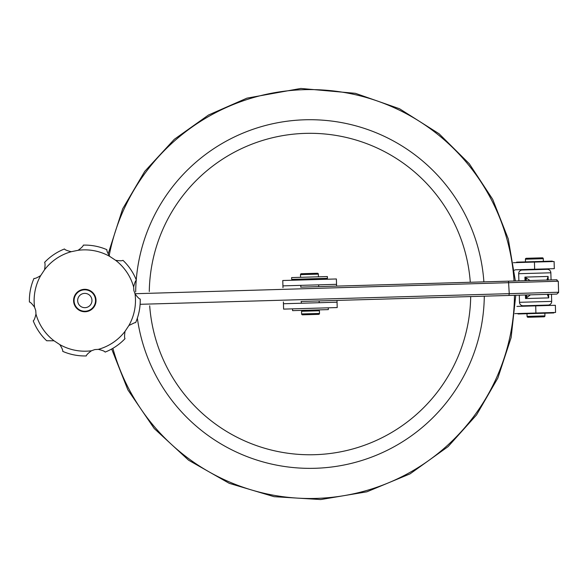 <?xml version="1.0" encoding="UTF-8"?>
<svg xmlns="http://www.w3.org/2000/svg" width="588" height="588" viewBox="0 0 588 588"><rect width="100%" height="100%" fill="white"/><g stroke="black" fill="none" stroke-linecap="round" stroke-linejoin="round"><path stroke-width="0.88" d="M553.786 312.5L553.8 312.948L518.05 313.977L518.043 313.529M85.01 307.678A7.152 7.152 0 0 0 91.956 300.321A7.152 7.152 0 0 0 84.599 293.383A7.152 7.152 0 0 0 77.66 300.733A7.152 7.152 0 0 0 85.01 307.678M85.113 311.25A10.731 10.731 0 0 0 95.528 300.218A10.731 10.731 0 0 0 84.496 289.81A10.731 10.731 0 0 0 74.081 300.843A10.731 10.731 0 0 0 85.113 311.25M519.3 295.161L519.505 302.313A3.579 3.579 0 0 0 523.18 305.782L548.207 305.062A3.579 3.579 0 0 0 551.676 301.379L551.47 294.235M550.853 272.788L518.682 273.714A3.579 3.579 0 0 1 522.151 270.039L547.171 269.319A3.579 3.579 0 0 1 550.853 272.788L551.059 279.932M543.584 268.973L543.599 269.422L525.723 269.936L525.716 269.488M518.682 273.714L518.888 280.866M531.39 280.505L318.902 286.628M300.674 287.15L556.454 279.778L558.291 281.512L558.6 292.236L556.865 294.081L301.085 301.453M531.802 294.801L556.865 294.081M319.313 300.924L512.148 295.367M526.503 280.645L524.915 277.11L530.016 280.542M530.427 294.838L525.532 298.557L526.914 294.941M508.502 281.16L509.245 293.662L508.914 295.463M547.45 280.05L546.921 279.925L548.112 276.441L547.619 280.211M548.023 294.154L548.729 297.888L547.34 294.485L547.862 294.323M526.723 278.749A1.786 1.117 153.7 0 0 525.944 279.616L525.973 280.66M527.245 296.815A1.786 1.117 -157 0 1 526.422 295.999L526.392 294.956M556.454 279.778L557.012 279.851M558.262 281.226L134.975 293.721M546.921 279.925A1.786 1.455 -64.4 0 1 547.428 280.042M140.106 304.305L558.6 292.236L558.526 292.795M547.34 294.485A1.786 1.455 61 0 0 547.84 294.338M514.404 270.252A2.683 2.683 0 0 1 515.867 269.774L554.308 268.665L554.102 261.513L513.383 262.689M514.853 313.625L555.572 312.449L555.366 305.297L516.925 306.407M513.28 272.148A2.683 2.683 0 0 1 513.581 271.178M292.53 308.854L292.581 310.64L328.325 309.611L328.273 307.818M516.573 262.593L516.558 262.152L552.301 261.116L552.316 261.564M87.046 311.522A11.216 11.216 0 0 1 73.816 302.769A11.216 11.216 0 0 1 82.563 289.539A11.216 11.216 0 0 1 95.8 298.285A11.216 11.216 0 0 1 87.046 311.522M134.505 322.783L135.644 322.606A55.426 55.426 0 0 0 140.216 299.057C139.18 298.91 137.452 297.168 135.034 293.824L133.858 290.531L133.645 287.032C134.564 283.026 135.468 280.741 136.365 280.189A55.426 55.426 0 0 0 122.943 260.315C122.106 260.94 119.651 260.925 115.579 260.278L109.802 256.449C107.611 252.972 106.634 250.716 106.884 249.687A55.426 55.426 0 0 0 83.334 245.123C83.187 246.159 81.445 247.886 78.101 250.304L71.31 251.693C67.297 250.775 65.018 249.871 64.467 248.974A55.426 55.426 0 0 0 44.592 262.388C45.217 263.233 45.203 265.688 44.548 269.76L40.726 275.537C37.242 277.727 34.993 278.697 33.964 278.455A55.426 55.426 0 0 0 29.4 301.997C30.436 302.151 32.164 303.893 34.582 307.237L35.75 310.53L35.964 314.029C35.052 318.034 34.148 320.32 33.244 320.872A55.426 55.426 0 0 0 46.665 340.746L54.03 340.783L59.814 344.605C62.005 348.089 62.975 350.345 62.732 351.367A55.426 55.426 0 0 0 86.274 355.938C86.421 354.902 88.171 353.175 91.507 350.757L94.808 349.581L98.299 349.368C102.312 350.286 104.598 351.19 105.149 352.087A55.426 55.426 0 0 0 125.023 338.666C124.399 337.828 124.413 335.373 125.06 331.301L128.882 325.524L134.505 322.783M526.282 258.294L542.371 257.831A0.897 0.897 0 0 1 543.29 258.698L525.415 259.212A0.897 0.897 0 0 1 526.282 258.294M526.988 313.72L527.068 316.403A0.897 0.897 0 0 0 527.987 317.27L544.069 316.807A0.897 0.897 0 0 0 544.936 315.888L544.863 313.206M543.363 261.373L543.29 258.698M525.496 261.888L525.415 259.212M544.642 305.606L544.628 305.165M526.767 306.127L526.76 305.679M301.357 273.721L317.439 273.258A0.897 0.897 0 0 1 318.358 274.126L300.49 274.64A0.897 0.897 0 0 1 301.357 273.721L317.439 273.258M301.622 313.955A0.897 0.897 0 0 0 302.541 314.823L318.63 314.359A0.897 0.897 0 0 0 319.497 313.441L319.416 310.758L301.548 311.272L301.622 313.955L319.497 313.441M317.63 310.809L317.608 309.92M303.334 311.221L303.305 310.332M318.439 276.801L318.358 274.126M300.564 277.315L300.49 274.64M316.726 279.535L316.704 278.639M302.43 279.947L302.408 279.057M319.188 302.717L319.137 300.931M318.725 286.635L318.674 284.849M301.313 303.232L301.262 301.446M300.85 287.15L300.799 285.364M337.056 302.203L337.211 307.561L283.6 309.112L283.445 303.746L337.056 302.203L337.005 300.417M282.975 287.664L282.769 280.513L336.387 278.969L336.593 286.121M283.445 303.746L283.394 301.96M282.769 280.513L282.924 285.878L336.542 284.327M470.701 296.558A160.73 160.73 0 0 1 314.624 454.7A160.73 160.73 0 0 1 149.69 305.811M149.278 291.516A160.73 160.73 0 0 1 305.363 133.373A160.73 160.73 0 0 1 470.29 282.262M514.449 295.301A204.462 204.462 0 0 1 112.867 348.324M109.17 255.648A204.462 204.462 0 0 1 514.037 281.005M291.633 277.573L327.376 276.544L327.428 278.33L291.685 279.366L291.633 277.573M519.505 302.313L551.676 301.379M548.626 294.316L548.729 297.888L525.532 298.557L525.429 294.985M525.018 280.689L524.915 277.11L548.112 276.441L548.214 280.02M535.911 313.014L535.705 305.87M534.441 262.079L534.646 269.231M35.964 314.029A50.671 50.671 0 0 0 54.03 340.783M59.814 344.605A50.671 50.671 0 0 0 91.507 350.757M98.299 349.368A50.671 50.671 0 0 0 125.06 331.301M128.882 325.524A50.671 50.671 0 0 0 135.034 293.824M133.645 287.032A50.671 50.671 0 0 0 115.579 260.278M109.802 256.449A50.671 50.671 0 0 0 78.101 250.304M71.31 251.693A50.671 50.671 0 0 0 44.548 269.76M40.726 275.537A50.671 50.671 0 0 0 34.582 307.237M527.068 316.403L544.936 315.888M135.681 291.913A174.32 174.32 0 0 1 136.203 280.395M136.247 279.888A174.32 174.32 0 0 1 310.986 119.717A174.32 174.32 0 0 1 483.887 281.873M484.299 296.168A174.32 174.32 0 0 1 321.026 468.011A174.32 174.32 0 0 1 137.349 318.174M111.676 349.007L127.868 389.866L154.21 428.512L188.601 460.213L229.254 483.336L274.082 496.676L320.769 499.55L366.89 491.811L410.079 473.855L448.1 446.608L476.545 414.922L497.852 378.055L511.126 337.593L515.779 295.264M108.141 253.957L122.649 208.865L144.773 171.343L174.298 139.319L208.497 115.02L246.909 98.152L300.836 88.45L355.409 93.323L399.553 108.758L439.082 133.77L469.305 163.765L492.7 199.339L508.282 238.971L515.367 280.961"/></g></svg>
